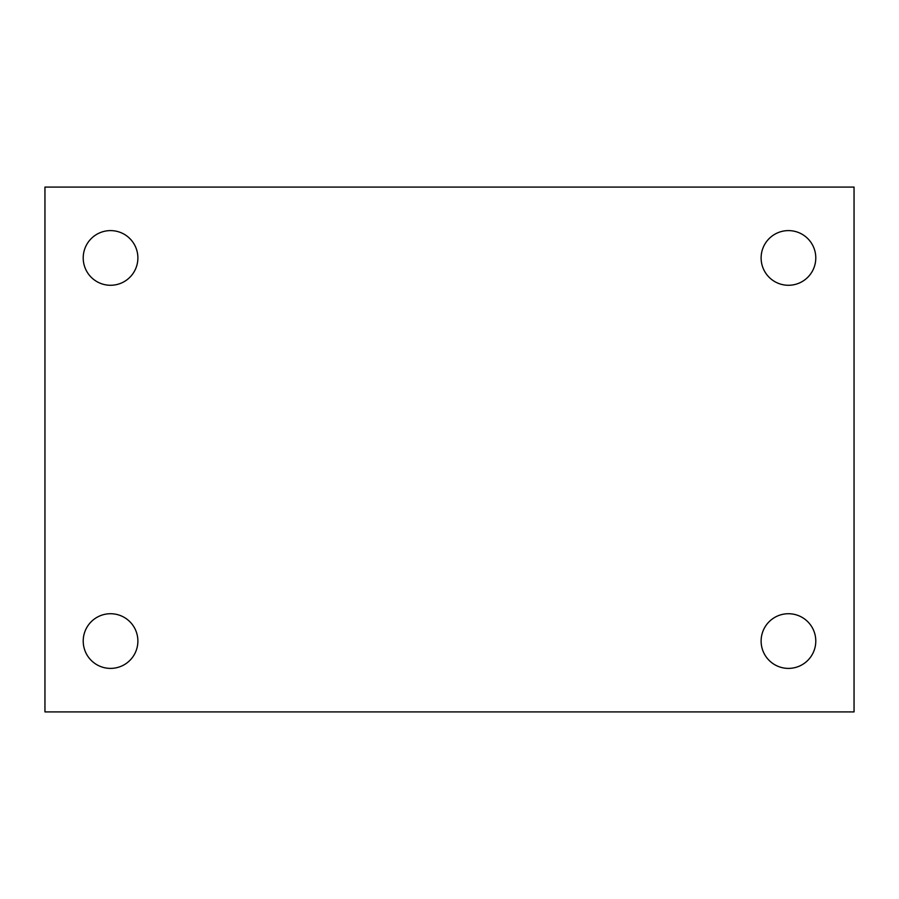 <?xml version="1.0" encoding="UTF-8"?>
<svg xmlns="http://www.w3.org/2000/svg" width="899" height="899" viewBox="0 0 899 899"><rect width="100%" height="100%" fill="white"/><g stroke="black" fill="none" stroke-linecap="round" stroke-linejoin="round"><path stroke-width="1.35" d="M44.95 187.093L854.05 187.093L854.05 711.907L44.95 711.907L44.95 187.093M110.555 613.725A27.33 27.33 0 0 1 137.884 641.054A27.33 27.33 0 0 1 110.555 668.395A27.33 27.33 0 0 1 83.214 641.054A27.33 27.33 0 0 1 110.555 613.725M788.445 613.725A27.33 27.33 0 0 1 815.786 641.054A27.33 27.33 0 0 1 788.445 668.395A27.33 27.33 0 0 1 761.116 641.054A27.33 27.33 0 0 1 788.445 613.725M788.445 230.605A27.33 27.33 0 0 1 815.786 257.946A27.33 27.33 0 0 1 788.445 285.275A27.33 27.33 0 0 1 761.116 257.946A27.33 27.33 0 0 1 788.445 230.605M110.555 230.605A27.33 27.33 0 0 1 137.884 257.946A27.33 27.33 0 0 1 110.555 285.275A27.33 27.33 0 0 1 83.214 257.946A27.33 27.33 0 0 1 110.555 230.605"/></g></svg>
